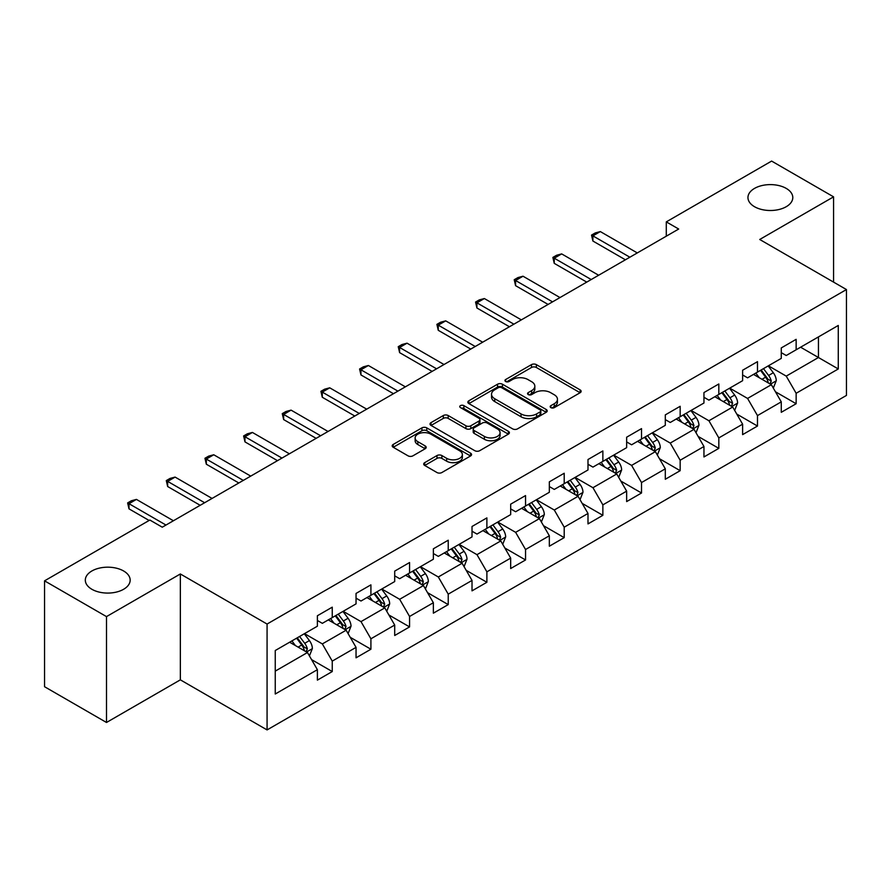 <?xml version="1.0" encoding="UTF-8"?>
<svg xmlns="http://www.w3.org/2000/svg" width="891" height="891" viewBox="0 0 891 891"><rect width="100%" height="100%" fill="white"/><g stroke="black" fill="none" stroke-linecap="round" stroke-linejoin="round"><path stroke-width="1.34" d="M550.883 407.632A2.406 1.392 0 0 0 554.291 407.632L580.141 392.708A3.441 1.982 0 0 0 581.144 391.305A3.441 1.982 0 0 0 580.141 389.902L536.349 364.619A3.441 1.982 0 0 0 531.493 364.619L505.642 379.544A2.406 1.392 0 0 0 504.941 380.524A2.406 1.392 0 0 0 505.642 381.504A2.406 1.392 0 0 0 509.051 381.504L512.392 379.577A11.004 6.36 0 0 1 527.962 379.577L531.615 381.682A11.004 6.36 0 0 1 534.834 386.182A11.004 6.36 0 0 1 531.615 390.67L528.263 392.597A2.406 1.392 0 0 0 527.561 393.588A2.406 1.392 0 0 0 528.263 394.568A2.406 1.392 0 0 0 531.671 394.568L535.012 392.641A11.004 6.36 0 0 1 550.582 392.641L554.235 394.746A11.004 6.36 0 0 1 557.454 399.235A11.004 6.36 0 0 1 554.235 403.734L550.883 405.661A2.406 1.392 0 0 0 550.181 406.641A2.406 1.392 0 0 0 550.883 407.632L550.883 405.661M123.604 570.975A22.431 12.953 0 0 0 99.157 568.168A22.431 12.953 0 0 0 85.313 580.13A22.431 12.953 0 0 0 91.884 589.285A22.431 12.953 0 0 0 116.32 592.092A22.431 12.953 0 0 0 130.164 580.13A22.431 12.953 0 0 0 123.604 570.975M786.23 188.402A22.431 12.953 0 0 0 761.794 185.595A22.431 12.953 0 0 0 747.95 197.557A22.431 12.953 0 0 0 754.51 206.712A22.431 12.953 0 0 0 778.957 209.519A22.431 12.953 0 0 0 792.801 197.557A22.431 12.953 0 0 0 786.23 188.402M424.706 462.641A3.441 1.982 0 0 0 423.704 464.044A3.441 1.982 0 0 0 424.706 465.447L436.991 472.542A3.441 1.982 0 0 0 441.858 472.542L470.559 455.969A3.441 1.982 0 0 0 471.562 454.566A3.441 1.982 0 0 0 470.559 453.163L426.778 427.88A3.441 1.982 0 0 0 421.911 427.88L393.209 444.453A3.441 1.982 0 0 0 392.196 445.856A3.441 1.982 0 0 0 393.209 447.26L408.045 455.836A3.441 1.982 0 0 0 412.912 455.836L425.196 448.741A3.441 1.982 0 0 0 426.199 447.338A3.441 1.982 0 0 0 425.196 445.934L417.834 441.68A9.2 5.313 0 0 1 415.139 437.926A9.2 5.313 0 0 1 420.819 433.015A9.2 5.313 0 0 1 430.854 434.173L459.678 450.813A9.2 5.313 0 0 1 462.373 454.566A9.2 5.313 0 0 1 456.693 459.478A9.2 5.313 0 0 1 446.658 458.319L441.858 455.546A3.441 1.982 0 0 0 436.991 455.546L424.706 462.641L424.706 465.447M180.35 573.971L106.497 616.605L44.55 580.843L44.55 686.716L106.497 722.478L180.35 679.844L267.077 729.918L267.077 624.045L180.35 573.971L180.35 679.844M833.564 282.113L833.564 196.844L759.722 239.479L846.45 289.553L267.077 624.045M833.564 196.844L771.617 161.082L666.29 221.881L666.29 236.193M44.55 580.843L149.866 520.043L162.262 527.194L678.686 229.032L666.29 221.881M512.637 428.872A3.441 1.982 0 0 0 517.504 428.872L546.205 412.299A3.441 1.982 0 0 0 547.208 410.896A3.441 1.982 0 0 0 546.205 409.492L502.424 384.21A3.441 1.982 0 0 0 497.557 384.21L468.855 400.783A3.441 1.982 0 0 0 467.853 402.186A3.441 1.982 0 0 0 468.855 403.59L512.637 428.872M461.427 408.145A2.406 1.392 0 0 1 463.866 408.49L463.866 405.628L508.382 431.322A3.441 1.982 0 0 1 509.385 432.725A3.441 1.982 0 0 1 508.382 434.129L479.681 450.701A3.441 1.982 0 0 1 474.814 450.701L431.032 425.43L431.032 422.624A3.441 1.982 0 0 0 430.019 424.027A3.441 1.982 0 0 0 431.032 425.43M431.032 422.624L443.317 415.529A3.441 1.982 0 0 1 448.184 415.529L465.937 425.775A3.441 1.982 0 0 0 470.804 425.775L478.946 421.075A3.441 1.982 0 0 0 479.959 419.672A3.441 1.982 0 0 0 478.946 418.269L460.469 407.588A2.406 1.392 0 0 1 459.756 406.608A2.406 1.392 0 0 1 461.248 405.327A2.406 1.392 0 0 1 463.866 405.628M267.077 729.918L846.45 395.426L846.45 289.553M311.56 659.607L332.254 671.547L332.254 661.111L356.044 647.367L356.044 657.814L370.912 649.227L370.912 638.791L394.702 625.048L394.702 635.495L409.57 626.908L409.57 616.472L433.36 602.728L433.36 613.175L448.229 604.599L448.229 594.152L472.018 580.42L472.018 590.856L486.887 582.28L486.887 571.833L510.677 558.1L510.677 568.536L525.545 559.96L525.545 549.513L549.335 535.781L549.335 546.216L564.203 537.641L564.203 527.194L587.993 513.461L587.993 523.908L602.862 515.321L602.862 504.874L626.651 491.141L626.651 501.588L641.52 493.001L641.52 482.554L665.299 468.822L665.299 479.269L680.167 470.682L680.167 460.235L703.957 446.502L703.957 456.949L718.825 448.362L718.825 437.915L742.615 424.183L742.615 434.63L757.484 426.043L757.484 415.596L781.273 401.863L781.273 412.31L796.142 403.723L796.142 393.276L838.275 368.963L838.275 325.46L818.45 336.909L818.45 357.514L838.275 368.963M332.254 671.547L317.385 680.134L317.385 669.687L275.252 694.011L275.252 650.519L317.385 626.195L317.385 615.748L332.254 607.172L332.254 617.608L356.044 603.875L356.044 593.428L370.912 584.852L370.912 595.288L394.702 581.556L394.702 571.12L409.57 562.533L409.57 572.98L433.36 559.236L433.36 548.8L448.229 540.213L448.229 550.66L472.018 536.917L472.018 526.481L486.887 517.894L486.887 528.341L510.677 514.597L510.677 504.161L525.545 495.574L525.545 506.021L549.335 492.289L549.335 481.842L564.203 473.255L564.203 483.702L587.993 469.969L587.993 459.522L602.862 450.935L602.862 461.382L626.651 447.65L626.651 437.203L641.52 428.616L641.52 439.063L665.299 425.33L665.299 414.883L680.167 406.296L680.167 416.743L703.957 403.01L703.957 392.563L718.825 383.976L718.825 394.423L742.615 380.691L742.615 370.244L757.484 361.657L757.484 372.104L781.273 358.371L781.273 347.924L796.142 339.337L796.142 349.784L838.275 325.46M328.289 619.902L346.131 630.204L322.342 643.937L304.499 633.635M317.385 620.47L322.342 623.332L332.254 617.608M322.342 643.937L332.254 661.111M346.131 630.204L356.044 647.367M366.947 597.583L384.789 607.885L361 621.617L343.158 611.315M356.044 598.151L361 601.013L370.912 595.288M361 621.617L370.912 638.791M384.789 607.885L394.702 625.048M405.605 575.263L423.448 585.565L399.658 599.298L381.816 588.996M394.702 575.831L399.658 578.693L409.57 572.98M399.658 599.298L409.57 616.472M423.448 585.565L433.36 602.728M444.264 552.943L462.106 563.246L438.316 576.978L420.474 566.676M433.36 553.523L438.316 556.374L448.229 550.66M438.316 576.978L448.229 594.152M462.106 563.246L472.018 580.42M482.922 530.624L500.764 540.926L476.975 554.659L459.132 544.356M472.018 531.203L476.975 534.065L486.887 528.341M476.975 554.659L486.887 571.833M500.764 540.926L510.677 558.1M521.58 508.304L539.423 518.607L515.633 532.339L497.791 522.037M510.677 508.884L515.633 511.746L525.545 506.021M515.633 532.339L525.545 549.513M539.423 518.607L549.335 535.781M560.239 485.985L578.081 496.287L554.291 510.02L536.449 499.728M549.335 486.564L554.291 489.426L564.203 483.702M554.291 510.02L564.203 527.194M578.081 496.287L587.993 513.461M598.897 463.665L616.739 473.967L592.949 487.711L575.107 477.409M587.993 464.244L592.949 467.107L602.862 461.382M592.949 487.711L602.862 504.874M616.739 473.967L626.651 491.141M637.544 441.346L655.386 451.648L631.608 465.392L613.765 455.089M626.651 441.925L631.608 444.787L641.52 439.063M631.608 465.392L641.52 482.554M655.386 451.648L665.299 468.822M676.202 419.037L694.044 429.328L670.255 443.072L652.412 432.77M665.299 419.605L670.255 422.468L680.167 416.743M670.255 443.072L680.167 460.235M694.044 429.328L703.957 446.502M714.86 396.718L732.703 407.02L708.913 420.752L691.071 410.45M703.957 397.286L708.913 400.148L718.825 394.423M708.913 420.752L718.825 437.915M732.703 407.02L742.615 424.183M753.519 374.398L771.361 384.7L747.571 398.433L729.729 388.131M742.615 374.966L747.571 377.829L757.484 372.104M747.571 398.433L757.484 415.596M771.361 384.7L781.273 401.863M800.608 347.212L818.45 357.514L786.23 376.113L768.387 365.811M781.273 352.647L786.23 355.509L796.142 349.784M786.23 376.113L796.142 393.276M106.497 616.605L106.497 722.478M275.252 671.123L307.473 652.524L289.631 642.222M307.473 652.524L317.385 669.687M775.448 391.773L796.142 403.723M736.801 414.092L757.484 426.043M698.143 436.412L718.825 448.362M659.485 458.731L680.167 470.682M620.827 481.051L641.52 493.001M582.168 503.37L602.862 515.321M543.51 525.69L564.203 537.641M504.852 548.01L525.545 559.96M466.193 570.329L486.887 582.28M427.535 592.649L448.229 604.599M388.877 614.968L409.57 626.908M350.219 637.288L370.912 649.227M551.852 407.967L554.235 406.597A11.004 6.36 0 0 0 557.454 402.097L557.454 399.235M534.834 386.182L534.834 389.033A11.004 6.36 0 0 1 531.615 393.532L529.232 394.902M580.086 392.731L536.349 367.482A3.441 1.982 0 0 0 531.493 367.482L506.611 381.849M546.205 409.492L546.205 412.299L502.424 387.073A3.441 1.982 0 0 0 497.557 387.073L468.9 403.612M540.124 411.876A2.406 1.392 0 0 0 540.826 410.896A2.406 1.392 0 0 0 540.124 409.905L501.689 387.719A2.406 1.392 0 0 0 498.292 387.719L494.761 389.757A11.004 6.36 0 0 0 491.531 394.256A11.004 6.36 0 0 0 494.761 398.745L521.035 413.914A11.004 6.36 0 0 0 536.594 413.914L540.124 411.876L540.124 414.738A2.406 1.392 0 0 0 540.826 413.758L540.826 410.896M491.531 394.256L491.531 397.108A11.004 6.36 0 0 0 494.761 401.607L494.761 398.745M540.124 414.738L536.594 416.776A11.004 6.36 0 0 1 521.035 416.776L494.761 401.607M431.077 425.452L443.317 418.391L443.317 415.529M479.959 419.672L479.959 422.534A3.441 1.982 0 0 1 478.946 423.938L470.804 428.638A3.441 1.982 0 0 1 465.937 428.638L448.184 418.391A3.441 1.982 0 0 0 443.317 418.391M463.866 408.49L508.338 434.162M484.359 436.412A9.2 5.313 0 0 0 494.394 437.57A9.2 5.313 0 0 0 500.074 432.658A9.2 5.313 0 0 0 497.378 428.905L487.221 423.036A3.441 1.982 0 0 0 482.354 423.036L474.201 427.747A3.441 1.982 0 0 0 473.199 429.15A3.441 1.982 0 0 0 474.201 430.553L484.359 436.412L484.359 439.274A9.2 5.313 0 0 0 494.394 440.432A9.2 5.313 0 0 0 500.074 435.521L500.074 432.658M473.199 429.15L473.199 432.012A3.441 1.982 0 0 0 474.201 433.416L474.201 430.553M484.359 439.274L474.201 433.416M462.373 454.566L462.373 457.428A9.2 5.313 0 0 1 456.693 462.34A9.2 5.313 0 0 1 446.658 461.182L441.858 458.408A3.441 1.982 0 0 0 436.991 458.408L424.751 465.481M415.139 437.926L415.139 440.789A9.2 5.313 0 0 0 417.834 444.542L417.834 441.68M425.152 448.763L417.834 444.542M470.515 456.003L426.778 430.743A3.441 1.982 0 0 0 421.911 430.743L393.254 447.293M773.321 388.086L776.273 380.657A9.289 5.357 -120 0 0 773.31 372.75L768.187 365.923M759.277 377.717L755.802 373.084M769.924 383.865L771.261 381.058A9.289 5.357 -120 0 0 768.599 375.467L763.487 368.64M761.159 369.988L766.828 377.561A4.733 2.729 60 0 1 767.686 378.998L771.261 381.058M760.513 370.355L765.625 377.183A9.289 5.357 60 0 1 768.287 382.774M629.87 257.221L592.894 235.87L592.894 241.027L591.535 235.09L595.244 232.941L600.334 231.582L637.299 252.933M625.404 259.793L592.894 241.027M600.334 231.582L592.894 235.87L591.535 235.09M734.663 410.406L737.614 402.977A9.289 5.357 -120 0 0 734.652 395.069L729.54 388.242M720.619 400.037L717.144 395.392M731.266 406.185L732.602 403.378A9.289 5.357 -120 0 0 729.941 397.787L724.828 390.96M722.501 392.307L728.17 399.881A4.733 2.729 60 0 1 729.038 401.318L732.602 403.378M721.855 392.675L726.967 399.502A9.289 5.357 60 0 1 729.629 405.093M696.005 432.725L698.956 425.297A9.289 5.357 -120 0 0 695.994 417.389L690.881 410.562M681.96 422.356L678.485 417.712M692.608 428.504L693.944 425.698A9.289 5.357 -120 0 0 691.282 420.106L686.17 413.279M683.842 414.627L689.511 422.2A4.733 2.729 60 0 1 690.38 423.637L693.944 425.698M683.197 414.994L688.309 421.822A9.289 5.357 60 0 1 690.971 427.413M591.212 279.54L554.235 258.19L554.235 263.346L552.877 257.41L556.597 255.26L561.675 253.902L598.641 275.252M586.746 282.113L554.235 263.346M561.675 253.902L554.235 258.19L552.877 257.41M552.554 301.86L515.577 280.509L515.577 285.666L514.218 279.729L517.938 277.58L523.017 276.221L559.982 297.561M548.088 304.432L515.577 285.666M523.017 276.221L515.577 280.509L514.218 279.729M657.346 455.045L660.298 447.616A9.289 5.357 -120 0 0 657.335 439.709L652.223 432.881M643.302 444.676L639.827 440.031M653.949 450.824L655.286 448.017A9.289 5.357 -120 0 0 652.624 442.426L647.512 435.599M645.184 436.946L650.853 444.52A4.733 2.729 60 0 1 651.722 445.957L655.286 448.017M644.538 437.314L649.65 444.141A9.289 5.357 60 0 1 652.312 449.732M618.688 477.364L621.64 469.936A9.289 5.357 -120 0 0 618.677 462.028L613.565 455.201M604.644 466.995L601.169 462.351M615.291 473.143L616.628 470.337A9.289 5.357 -120 0 0 613.966 464.746L608.854 457.918M606.526 459.266L612.195 466.839A4.733 2.729 60 0 1 613.064 468.276L616.628 470.337M605.88 459.633L610.992 466.461A9.289 5.357 60 0 1 613.654 472.052M580.03 499.684L582.981 492.255A9.289 5.357 -120 0 0 580.019 484.348L574.907 477.52M565.985 489.315L562.511 484.671M576.644 495.463L577.969 492.656A9.289 5.357 -120 0 0 575.308 487.065L570.195 480.238M567.868 481.585L573.548 489.159A4.733 2.729 60 0 1 574.405 490.596L577.969 492.656M567.222 481.953L572.334 488.78A9.289 5.357 60 0 1 574.996 494.371M513.895 324.179L476.919 302.829L476.919 307.985L475.56 302.049L479.28 299.899L484.359 298.541L521.324 319.88M509.429 326.752L476.919 307.985M484.359 298.541L476.919 302.829L475.56 302.049M475.237 346.499L438.261 325.148L438.261 330.305L436.902 324.357L440.622 322.219L445.7 320.86L482.666 342.2M470.771 349.072L438.261 330.305M445.7 320.86L438.261 325.148L436.902 324.357M436.579 368.818L399.602 347.468L399.602 352.624L398.244 346.677L401.964 344.539L407.042 343.18L444.008 364.519M432.113 371.391L399.602 352.624M407.042 343.18L399.602 347.468L398.244 346.677M397.921 391.138L360.944 369.787L360.944 374.933L359.585 368.997L363.305 366.858L368.384 365.499L405.36 386.839M393.466 393.711L360.944 374.933M368.384 365.499L360.944 369.787L359.585 368.997M359.262 413.446L322.286 392.107L322.286 397.252L320.927 391.316L324.647 389.178L329.726 387.819L366.702 409.158M354.807 416.03L322.286 397.252M329.726 387.819L322.286 392.107L320.927 391.316M320.604 435.766L283.639 414.426L283.639 419.572L282.269 413.636L285.989 411.497L291.067 410.127L328.044 431.478M316.149 438.35L283.639 419.572M291.067 410.127L283.639 414.426L282.269 413.636M281.946 458.085L244.98 436.746L244.98 441.891L243.611 435.955L247.33 433.806L252.409 432.447L289.386 453.797M277.491 460.669L244.98 441.891M252.409 432.447L244.98 436.746L243.611 435.955M243.288 480.405L206.322 459.065L206.322 464.211L204.952 458.275L208.672 456.125L213.751 454.766L250.727 476.117M238.833 482.989L206.322 464.211M213.751 454.766L206.322 459.065L204.952 458.275M204.629 502.724L167.664 481.385L167.664 486.531L166.294 480.594L170.014 478.445L175.093 477.086L212.069 498.437M200.174 505.297L167.664 486.531M175.093 477.086L167.664 481.385L166.294 480.594M541.372 522.003L544.323 514.575A9.289 5.357 -120 0 0 541.36 506.667L536.248 499.84M527.327 511.634L523.852 506.99M537.986 517.782L539.311 514.965A9.289 5.357 -120 0 0 536.649 509.385L531.537 502.557M529.209 503.905L534.89 511.479A4.733 2.729 60 0 1 535.747 512.915L539.311 514.965M528.563 504.273L533.676 511.1A9.289 5.357 60 0 1 536.337 516.691M502.713 544.323L505.665 536.894A9.289 5.357 -120 0 0 502.702 528.987L497.59 522.159M488.669 533.943L485.194 529.31M499.328 540.102L500.653 537.284A9.289 5.357 -120 0 0 497.991 531.704L492.879 524.877M490.551 526.213L496.231 533.798A4.733 2.729 60 0 1 497.089 535.235L500.653 537.284M489.905 526.592L495.017 533.419A9.289 5.357 60 0 1 497.679 539.01M464.066 566.643L467.007 559.214A9.289 5.357 -120 0 0 464.044 551.306L458.932 544.479M450.011 556.262L446.536 551.629M460.669 562.421L461.995 559.604A9.289 5.357 -120 0 0 459.333 554.024L454.221 547.197M451.893 548.533L457.573 556.107A4.733 2.729 60 0 1 458.431 557.543L461.995 559.604M451.247 548.912L456.359 555.739A9.289 5.357 60 0 1 459.021 561.319M425.408 588.951L428.348 581.533A9.289 5.357 -120 0 0 425.386 573.626L420.274 566.799M411.352 578.582L407.878 573.949M422.011 584.73L423.336 581.923A9.289 5.357 -120 0 0 420.675 576.343L415.562 569.516M413.235 570.853L418.915 578.426A4.733 2.729 60 0 1 419.772 579.863L423.336 581.923M412.589 571.231L417.701 578.059A9.289 5.357 60 0 1 420.363 583.638M386.75 611.271L389.69 603.853A9.289 5.357 -120 0 0 386.727 595.945L381.615 589.118M372.694 600.902L369.219 596.268M383.353 607.049L384.678 604.243A9.289 5.357 -120 0 0 382.016 598.663L376.904 591.836M374.576 593.172L380.257 600.746A4.733 2.729 60 0 1 381.114 602.182L384.678 604.243M373.93 593.551L379.043 600.378A9.289 5.357 60 0 1 381.704 605.958M348.091 633.59L351.032 626.173A9.289 5.357 -120 0 0 348.069 618.265L342.957 611.438M334.036 623.221L330.572 618.588M344.694 629.369L346.02 626.562A9.289 5.357 -120 0 0 343.358 620.982L338.246 614.155M335.918 615.492L341.598 623.065A4.733 2.729 60 0 1 342.456 624.502L346.02 626.562M335.272 615.87L340.384 622.698A9.289 5.357 60 0 1 343.046 628.278M309.433 655.91L312.373 648.492A9.289 5.357 -120 0 0 309.411 640.573L304.299 633.746M295.389 645.541L291.914 640.907M306.036 651.689L307.362 648.882A9.289 5.357 -120 0 0 304.711 643.302L299.588 636.475M297.26 637.811L302.94 645.385A4.733 2.729 60 0 1 303.798 646.821L307.362 648.882M296.614 638.19L301.737 645.017A9.289 5.357 60 0 1 304.388 650.597M165.971 525.044L129.006 503.705L129.006 508.85L127.636 502.914L131.356 500.764L136.434 499.405L173.411 520.756M149.12 520.467L129.006 508.85M136.434 499.405L129.006 503.705L127.636 502.914M554.235 406.597L554.235 403.734M528.263 394.568L528.263 392.597M531.615 393.532L531.615 390.67M505.642 381.504L505.642 379.544M531.493 367.482L531.493 364.619M536.349 367.482L536.349 364.619M580.141 392.708L580.141 389.902M468.855 403.59L468.855 400.783M497.557 387.073L497.557 384.21M502.424 387.073L502.424 384.21M521.035 416.776L521.035 413.914M536.594 416.776L536.594 413.914M448.184 418.391L448.184 415.529M465.937 428.638L465.937 425.775M470.804 428.638L470.804 425.775M478.946 423.938L478.946 421.075M508.382 434.129L508.382 431.322M436.991 458.408L436.991 455.546M441.858 458.408L441.858 455.546M446.658 461.182L446.658 458.319M425.196 448.741L425.196 445.934M393.209 447.26L393.209 444.453M421.911 430.743L421.911 427.88M426.778 430.743L426.778 427.88M470.559 455.969L470.559 453.163M770.448 384.166L776.206 380.836M768.599 375.467L773.31 372.75M761.994 379.288L765.625 377.183M731.789 406.485L737.548 403.155M729.941 397.787L734.652 395.069M723.336 401.607L726.967 399.502M693.131 428.805L698.889 425.475M691.282 420.106L695.994 417.389M684.678 423.927L688.309 421.822M654.473 451.124L660.231 447.794M652.624 442.426L657.335 439.709M646.02 446.246L649.65 444.141M615.815 473.444L621.584 470.114M613.966 464.746L618.677 462.028M607.361 468.555L610.992 466.461M577.156 495.764L582.926 492.433M575.308 487.065L580.019 484.348M568.703 490.874L572.334 488.78M538.498 518.083L544.267 514.753M536.649 509.385L541.36 506.667M530.045 513.194L533.676 511.1M499.84 540.403L505.609 537.073M497.991 531.704L502.702 528.987M491.387 535.513L495.017 533.419M461.182 562.722L466.951 559.392M459.333 554.024L464.044 551.306M452.728 557.833L456.359 555.739M422.523 585.031L428.293 581.712M420.675 576.343L425.386 573.626M414.07 580.152L417.701 578.059M383.876 607.35L389.634 604.031M382.016 598.663L386.727 595.945M375.412 602.472L379.043 600.378M345.218 629.67L350.976 626.351M343.358 620.982L348.069 618.265M336.753 624.791L340.384 622.698M306.56 651.989L312.318 648.67M304.711 643.302L309.411 640.573M298.095 647.111L301.737 645.017"/></g></svg>
